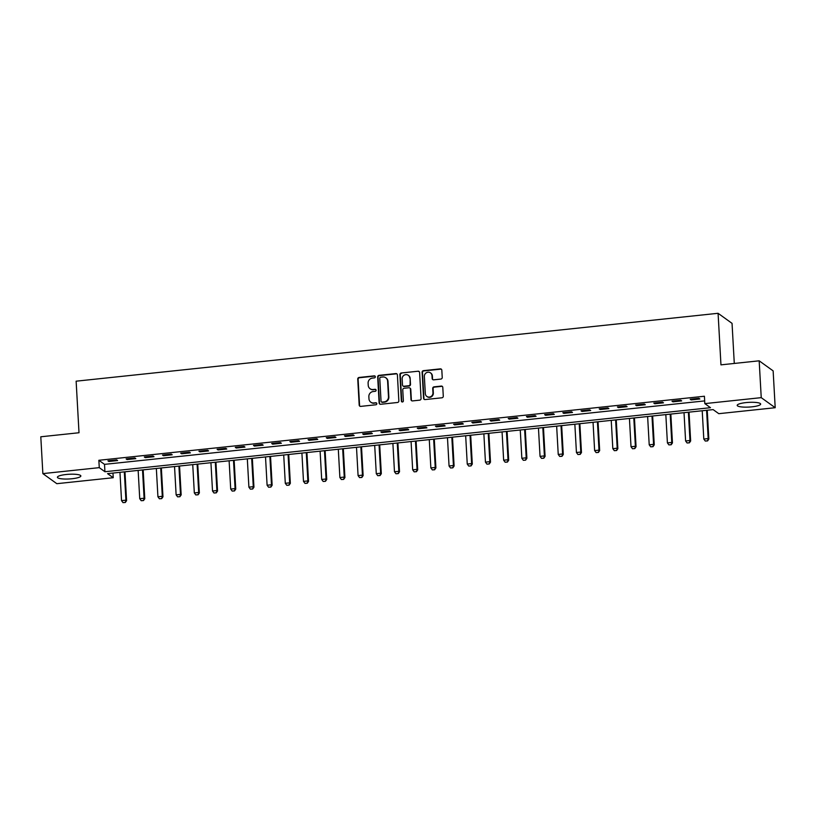<?xml version="1.0" encoding="UTF-8"?>
<svg xmlns="http://www.w3.org/2000/svg" width="816" height="816" viewBox="0 0 816 816"><rect width="100%" height="100%" fill="white"/><g stroke="black" fill="none" stroke-linecap="round" stroke-linejoin="round"><path stroke-width="1.22" d="M375.329 376.768A1.03 0.979 -54.2 0 0 374.269 375.86L359.091 377.461A1.479 1.408 -54.2 0 0 357.745 379.063L359.193 405.093A1.479 1.408 -54.2 0 0 360.703 406.388L375.89 404.777A1.03 0.979 -54.2 0 0 376.431 402.931A1.03 0.979 -54.2 0 0 375.778 402.757L373.81 402.961A4.733 4.498 -54.2 0 1 368.975 398.82L368.852 396.647A4.733 4.498 -54.2 0 1 373.167 391.537L375.136 391.333A1.03 0.979 -54.2 0 0 375.686 389.477A1.03 0.979 -54.2 0 0 375.023 389.303L373.055 389.518A4.733 4.498 -54.2 0 1 368.23 385.366L368.108 383.204A4.733 4.498 -54.2 0 1 372.422 378.094L374.381 377.879A1.03 0.979 -54.2 0 0 375.329 376.768M375.105 376.186A1.03 0.979 -54.2 0 0 374.646 376.125L359.468 377.737A1.479 1.408 -54.2 0 0 358.122 379.328L359.57 405.358A1.479 1.408 -54.2 0 0 359.958 406.256M376.604 403.084A1.03 0.979 -54.2 0 0 376.156 403.022L373.81 402.961M375.86 389.64A1.03 0.979 -54.2 0 0 375.401 389.579L373.055 389.518M751.873 406.837A11.75 2.356 -3.2 0 1 737.195 405.379A11.75 2.356 -3.2 0 1 745.987 402.594A11.75 2.356 -3.2 0 1 760.655 404.063A11.75 2.356 -3.2 0 1 751.873 406.837M72.073 478.737A11.75 2.356 -3.2 0 1 57.406 477.268A11.75 2.356 -3.2 0 1 66.188 474.494A11.75 2.356 -3.2 0 1 80.855 475.952A11.75 2.356 -3.2 0 1 72.073 478.737M440.885 379.063A1.479 1.408 -54.2 0 0 442.231 377.471L441.823 370.168A1.479 1.408 -54.2 0 0 440.314 368.873L423.453 370.658A1.479 1.408 -54.2 0 0 422.107 372.249L423.565 398.279A1.479 1.408 -54.2 0 0 425.075 399.575L441.935 397.79A1.479 1.408 -54.2 0 0 443.282 396.199L442.792 387.376A1.479 1.408 -54.2 0 0 441.283 386.08L434.061 386.845A1.479 1.408 -54.2 0 0 432.715 388.436L432.959 392.812A3.958 3.764 -54.2 0 1 426.829 396.423A3.958 3.764 -54.2 0 1 425.32 393.628L424.361 376.492A3.958 3.764 -54.2 0 1 430.491 372.871A3.958 3.764 -54.2 0 1 432.001 375.676L432.164 378.532A1.479 1.408 -54.2 0 0 433.673 379.828L440.885 379.063M42.86 473.617L40.8 436.784L79.009 432.745L76.133 381.184L718.08 313.293L720.956 364.854L759.176 360.815L761.236 397.647L775.2 407.714L718.794 413.681L713.133 409.601L107.569 473.637L113.23 477.717L56.824 483.684L42.86 473.617L99.266 467.65L104.927 471.73L710.491 407.694L704.82 403.614L761.236 397.647M704.82 403.614L704.412 396.239L98.858 460.285L99.266 467.65M397.392 374.87A1.479 1.408 -54.2 0 0 395.882 373.575L379.022 375.35A1.479 1.408 -54.2 0 0 377.675 376.951L379.124 402.982A1.479 1.408 -54.2 0 0 380.633 404.277L397.494 402.492A1.479 1.408 -54.2 0 0 398.851 400.901L397.392 374.87M401.237 373.004L418.098 371.219A1.479 1.408 -54.2 0 1 419.608 372.514L421.066 398.545A1.479 1.408 -54.2 0 1 419.72 400.146L412.498 400.911A1.479 1.408 -54.2 0 1 410.989 399.616L410.397 389.059A1.479 1.408 -54.2 0 0 408.887 387.763L404.104 388.263A1.479 1.408 -54.2 0 0 402.757 389.864L403.369 400.85A1.03 0.979 -54.2 0 1 401.768 401.798A1.03 0.979 -54.2 0 1 401.37 401.064L399.891 374.605A1.479 1.408 -54.2 0 1 401.237 373.004L418.098 371.219M98.858 460.285L104.519 464.365L704.677 400.901M108.875 461.489L117.606 460.561L116.657 459.887L107.926 460.805L108.875 461.489L108.824 460.714M127.061 459.561L135.803 458.643L134.854 457.96L126.123 458.888L127.061 459.561L127.021 458.786M145.258 457.643L154 456.715L153.051 456.032L144.32 456.96L145.258 457.643L145.217 456.868M163.455 455.716L172.196 454.787L171.248 454.114L162.517 455.032L163.455 455.716L163.414 454.94M181.652 453.788L190.383 452.87L189.445 452.186L180.713 453.115L181.652 453.788L181.611 453.013M199.849 451.87L208.58 450.942L207.641 450.259L198.91 451.187L199.849 451.87L199.808 451.095M218.045 449.942L226.777 449.024L225.838 448.341L217.097 449.259L218.045 449.942L218.005 449.167M236.242 448.015L244.973 447.097L244.035 446.413L235.294 447.341L236.242 448.015L236.201 447.239M254.439 446.097L263.17 445.169L262.232 444.485L253.49 445.414L254.439 446.097L254.398 445.322M272.636 444.169L281.367 443.251L280.418 442.568L271.687 443.486L272.636 444.169L272.585 443.394M290.833 442.241L299.564 441.323L298.615 440.64L289.884 441.568L290.833 442.241L290.782 441.466M309.019 440.324L317.761 439.396L316.812 438.712L308.081 439.64L309.019 440.324L308.978 439.549M327.216 438.396L335.957 437.478L335.009 436.795L326.278 437.713L327.216 438.396L327.175 437.621M345.413 436.468L354.154 435.55L353.206 434.867L344.474 435.795L345.413 436.468L345.372 435.693M363.61 434.551L372.341 433.622L371.402 432.939L362.671 433.867L363.61 434.551L363.569 433.775M381.806 432.623L390.538 431.705L389.599 431.021L380.868 431.939L381.806 432.623L381.766 431.848M400.003 430.695L408.734 429.777L407.796 429.094L399.055 430.022L400.003 430.695L399.962 429.92M418.2 428.777L426.931 427.849L425.993 427.166L417.251 428.094L418.2 428.777L418.159 428.002M436.397 426.85L445.128 425.932L444.19 425.248L435.448 426.166L436.397 426.85L436.356 426.074M454.594 424.922L463.325 424.004L462.376 423.32L453.645 424.249L454.594 424.922L454.543 424.147M472.79 423.004L481.522 422.076L480.573 421.403L471.842 422.321L472.79 423.004L472.739 422.229M490.987 421.076L499.718 420.158L498.77 419.475L490.039 420.393L490.987 421.076L490.936 420.301M509.174 419.149L517.915 418.231L516.967 417.547L508.235 418.475L509.174 419.149L509.133 418.373M527.371 417.231L536.112 416.303L535.163 415.63L526.432 416.548L527.371 417.231L527.33 416.456M545.567 415.303L554.309 414.385L553.36 413.702L544.629 414.62L545.567 415.303L545.527 414.528M563.764 413.375L572.495 412.457L571.557 411.774L562.826 412.702L563.764 413.375L563.723 412.6M581.961 411.458L590.692 410.53L589.754 409.856L581.023 410.774L581.961 411.458L581.92 410.683M600.158 409.53L608.889 408.612L607.951 407.929L599.209 408.847L600.158 409.53L600.117 408.755M618.355 407.602L627.086 406.684L626.147 406.001L617.406 406.929L618.355 407.602L618.314 406.827M636.551 405.685L645.283 404.756L644.344 404.083L635.603 405.001L636.551 405.685L636.511 404.909M654.748 403.757L663.479 402.839L662.531 402.155L653.8 403.073L654.748 403.757L654.697 402.982M672.945 401.829L681.676 400.911L680.728 400.228L671.996 401.156L672.945 401.829L672.894 401.054M691.142 399.911L699.873 398.983L698.924 398.31L690.193 399.228L691.142 399.911L691.091 399.136M734.288 363.446L732.044 323.36L718.08 313.293M759.176 360.815L773.14 370.882L775.2 407.714M112.975 473.066L113.23 477.717M104.519 464.365L104.927 471.73M370.036 388.722L370.413 388.997A4.733 4.498 -54.2 0 0 373.432 389.783M370.78 402.176L371.158 402.441A4.733 4.498 -54.2 0 0 374.187 403.237M397.004 373.973A1.479 1.408 -54.2 0 0 396.26 373.84L379.399 375.625A1.479 1.408 -54.2 0 0 378.053 377.227L379.501 403.257A1.479 1.408 -54.2 0 0 379.889 404.155M380.705 377.216A1.03 0.979 -54.2 0 0 379.766 378.328L381.041 401.176A1.03 0.979 -54.2 0 0 382.092 402.084L384.173 401.87A4.733 4.498 -54.2 0 0 388.477 396.76L387.61 381.133A4.733 4.498 -54.2 0 0 382.775 376.992L380.705 377.216M381.439 401.911L381.817 402.186A1.03 0.979 -54.2 0 0 382.469 402.359L382.092 402.084M385.805 377.788L386.182 378.053A4.733 4.498 -54.2 0 1 387.988 381.409L388.855 397.025A4.733 4.498 -54.2 0 1 384.55 402.135L382.469 402.359M419.22 371.617A1.479 1.408 -54.2 0 0 418.475 371.494M409.836 388.008L410.213 388.283A1.479 1.408 -54.2 0 1 410.774 389.324L411.366 399.881A1.479 1.408 -54.2 0 0 411.754 400.778M401.615 373.279A1.479 1.408 -54.2 0 0 400.268 374.87L401.747 401.339A1.03 0.979 -54.2 0 0 401.972 401.911M409.785 378.104A3.958 3.764 -54.2 0 0 404.165 375.166A3.958 3.764 -54.2 0 0 402.145 378.91L402.482 384.948A1.479 1.408 -54.2 0 0 403.991 386.243L408.775 385.733A1.479 1.408 -54.2 0 0 410.122 384.142L410.162 378.369A3.958 3.764 -54.2 0 0 408.653 375.574L408.275 375.299M403.043 385.999L403.42 386.264A1.479 1.408 -54.2 0 0 404.369 386.519L403.991 386.243M410.162 378.369L410.499 384.407A1.479 1.408 -54.2 0 1 409.153 386.009L404.369 386.519M430.491 372.871L430.868 373.147A3.958 3.764 -54.2 0 1 432.378 375.952L432.541 378.808A1.479 1.408 -54.2 0 0 432.929 379.705M426.829 396.423L427.207 396.698A3.958 3.764 -54.2 0 0 433.337 393.088L432.959 392.812M442.405 386.478A1.479 1.408 -54.2 0 0 441.66 386.356L434.438 387.121A1.479 1.408 -54.2 0 0 433.092 388.712L433.337 393.088M441.436 369.271A1.479 1.408 -54.2 0 0 440.691 369.148L423.83 370.923A1.479 1.408 -54.2 0 0 422.484 372.524L423.943 398.555A1.479 1.408 -54.2 0 0 424.33 399.452M119.952 472.331L121.533 500.626L125.899 500.167L124.318 471.872M125.195 502.401L123.012 502.625L125.317 502.483L125.899 500.167L126.582 500.657L124.97 471.801M121.533 500.626L123.012 502.625M125.317 502.483L126.582 500.657M138.149 470.404L139.73 498.698L144.095 498.239L142.514 469.945M143.392 500.473L141.209 500.708L143.504 500.555L144.095 498.239L144.779 498.729L143.167 469.873M139.73 498.698L141.209 500.708M143.504 500.555L144.779 498.729M156.346 468.486L157.927 496.781L162.292 496.312L160.711 468.017M161.588 498.545L159.406 498.78L161.701 498.627L162.292 496.312L162.976 496.801L161.354 467.956M157.927 496.781L159.406 498.78M161.701 498.627L162.976 496.801M174.542 466.558L176.123 494.853L180.489 494.394L178.908 466.099M179.785 496.628L177.602 496.852L179.897 496.709L180.489 494.394L181.172 494.884L179.551 466.028M176.123 494.853L177.602 496.852M179.897 496.709L181.172 494.884M192.739 464.63L194.32 492.925L198.686 492.466L197.105 464.171M197.982 494.7L195.799 494.935L198.094 494.782L198.686 492.466L199.359 492.956L197.747 464.1M194.32 492.925L195.799 494.935M198.094 494.782L199.359 492.956M210.926 462.713L212.517 491.008L216.883 490.538L215.302 462.244M216.179 492.772L213.996 493.007L216.291 492.854L216.883 490.538L217.556 491.028L215.944 462.182M212.517 491.008L213.996 493.007M216.291 492.854L217.556 491.028M229.123 460.785L230.704 489.08L235.079 488.621L233.498 460.326M234.376 490.855L232.193 491.079L234.488 490.936L235.079 488.621L235.753 489.11L234.141 460.255M230.704 489.08L232.193 491.079M234.488 490.936L235.753 489.11M247.319 458.857L248.9 487.152L253.276 486.693L251.685 458.398M252.572 488.927L250.39 489.161L252.685 489.008L253.276 486.693L253.949 487.183L252.338 458.327M248.9 487.152L250.39 489.161M252.685 489.008L253.949 487.183M265.516 456.94L267.097 485.234L271.463 484.765L269.882 456.47M270.769 486.999L268.586 487.234L270.881 487.081L271.463 484.765L272.146 485.255L270.535 456.409M267.097 485.234L268.586 487.234M270.881 487.081L272.146 485.255M283.713 455.012L285.294 483.307L289.66 482.848L288.079 454.553M288.966 485.081L286.773 485.306L289.078 485.163L289.66 482.848L290.343 483.337L288.731 454.481M285.294 483.307L286.773 485.306M289.078 485.163L290.343 483.337M301.91 453.084L303.491 481.379L307.856 480.92L306.275 452.625M307.153 483.154L304.97 483.388L307.275 483.235L307.856 480.92L308.54 481.409L306.928 452.554M303.491 481.379L304.97 483.388M307.275 483.235L308.54 481.409M320.107 451.166L321.688 479.461L326.053 478.992L324.472 450.697M325.349 481.226L323.167 481.46L325.462 481.307L326.053 478.992L326.737 479.482L325.125 450.636M321.688 479.461L323.167 481.46M325.462 481.307L326.737 479.482M338.303 449.239L339.884 477.533L344.25 477.074L342.669 448.78M343.546 479.308L341.363 479.533L343.658 479.39L344.25 477.074L344.933 477.564L343.322 448.708M339.884 477.533L341.363 479.533M343.658 479.39L344.933 477.564M356.5 447.311L358.081 475.606L362.447 475.147L360.866 446.852M361.743 477.38L359.56 477.615L361.855 477.462L362.447 475.147L363.13 475.636L361.508 446.78M358.081 475.606L359.56 477.615M361.855 477.462L363.13 475.636M374.697 445.393L376.278 473.688L380.644 473.219L379.063 444.924M379.94 475.453L377.757 475.687L380.052 475.534L380.644 473.219L381.317 473.708L379.705 444.863M376.278 473.688L377.757 475.687M380.052 475.534L381.317 473.708M392.894 443.465L394.475 471.76L398.84 471.301L397.259 443.006M398.137 473.535L395.954 473.759L398.249 473.617L398.84 471.301L399.514 471.791L397.902 442.935M394.475 471.76L395.954 473.759M398.249 473.617L399.514 471.791M411.08 441.538L412.672 469.832L417.037 469.373L415.456 441.079M416.333 471.607L414.151 471.842L416.446 471.689L417.037 469.373L417.71 469.863L416.099 441.007M412.672 469.832L414.151 471.842M416.446 471.689L417.71 469.863M429.277 439.62L430.858 467.915L435.234 467.446L433.643 439.151M434.53 469.679L432.347 469.914L434.642 469.761L435.234 467.446L435.907 467.935L434.296 439.09M430.858 467.915L432.347 469.914M434.642 469.761L435.907 467.935M447.474 437.692L449.055 465.987L453.421 465.528L451.84 437.233M452.727 467.762L450.544 467.986L452.839 467.843L453.421 465.528L454.104 466.018L452.492 437.162M449.055 465.987L450.544 467.986M452.839 467.843L454.104 466.018M465.671 435.764L467.252 464.059L471.617 463.6L470.036 435.305M470.924 465.834L468.741 466.069L471.036 465.916L471.617 463.6L472.301 464.09L470.689 435.234M467.252 464.059L468.741 466.069M471.036 465.916L472.301 464.09M483.868 433.847L485.449 462.142L489.814 461.672L488.233 433.378M489.121 463.906L486.928 464.141L489.233 463.988L489.814 461.672L490.498 462.162L488.886 433.316M485.449 462.142L486.928 464.141M489.233 463.988L490.498 462.162M502.064 431.919L503.645 460.214L508.011 459.755L506.43 431.46M507.307 461.989L505.124 462.213L507.43 462.07L508.011 459.755L508.694 460.244L507.083 431.389M503.645 460.214L505.124 462.213M507.43 462.07L508.694 460.244M520.261 429.991L521.842 458.286L526.208 457.827L524.627 429.532M525.504 460.061L523.321 460.295L525.616 460.142L526.208 457.827L526.891 458.317L525.28 429.461M521.842 458.286L523.321 460.295M525.616 460.142L526.891 458.317M538.458 428.074L540.039 456.368L544.405 455.899L542.824 427.604M543.701 458.143L541.518 458.368L543.813 458.225L544.405 455.899L545.088 456.389L543.466 427.543M540.039 456.368L541.518 458.368M543.813 458.225L545.088 456.389M556.655 426.146L558.236 454.441L562.601 453.982L561.02 425.687M561.898 456.215L559.715 456.44L562.01 456.297L562.601 453.982L563.285 454.471L561.663 425.615M558.236 454.441L559.715 456.44M562.01 456.297L563.285 454.471M574.852 424.218L576.433 452.513L580.798 452.054L579.217 423.759M580.094 454.288L577.912 454.522L580.207 454.369L580.798 452.054L581.471 452.543L579.86 423.688M576.433 452.513L577.912 454.522M580.207 454.369L581.471 452.543M593.048 422.3L594.629 450.595L598.995 450.126L597.414 421.831M598.291 452.37L596.108 452.594L598.403 452.452L598.995 450.126L599.668 450.616L598.057 421.77M594.629 450.595L596.108 452.594M598.403 452.452L599.668 450.616M611.235 420.373L612.826 448.667L617.192 448.208L615.611 419.914M616.488 450.442L614.305 450.667L616.6 450.524L617.192 448.208L617.865 448.698L616.253 419.842M612.826 448.667L614.305 450.667M616.6 450.524L617.865 448.698M629.432 418.445L631.013 446.74L635.389 446.281L633.797 417.986M634.685 448.514L632.502 448.749L634.797 448.596L635.389 446.281L636.062 446.77L634.45 417.914M631.013 446.74L632.502 448.749M634.797 448.596L636.062 446.77M647.629 416.527L649.21 444.822L653.575 444.353L651.994 416.058M652.882 446.597L650.699 446.821L652.994 446.678L653.575 444.353L654.259 444.842L652.647 415.997M649.21 444.822L650.699 446.821M652.994 446.678L654.259 444.842M665.825 414.599L667.406 442.894L671.772 442.435L670.191 414.14M671.078 444.669L668.896 444.893L671.191 444.751L671.772 442.435L672.455 442.925L670.844 414.069M667.406 442.894L668.896 444.893M671.191 444.751L672.455 442.925M684.022 412.672L685.603 440.966L689.969 440.507L688.388 412.213M689.275 442.741L687.082 442.976L689.387 442.823L689.969 440.507L690.652 440.997L689.041 412.141M685.603 440.966L687.082 442.976M689.387 442.823L690.652 440.997M702.219 410.754L703.8 439.049L708.166 438.58L706.585 410.285M707.462 440.824L705.279 441.048L707.584 440.905L708.166 438.58L708.849 439.069L707.237 410.224M703.8 439.049L705.279 441.048M707.584 440.905L708.849 439.069"/></g></svg>
